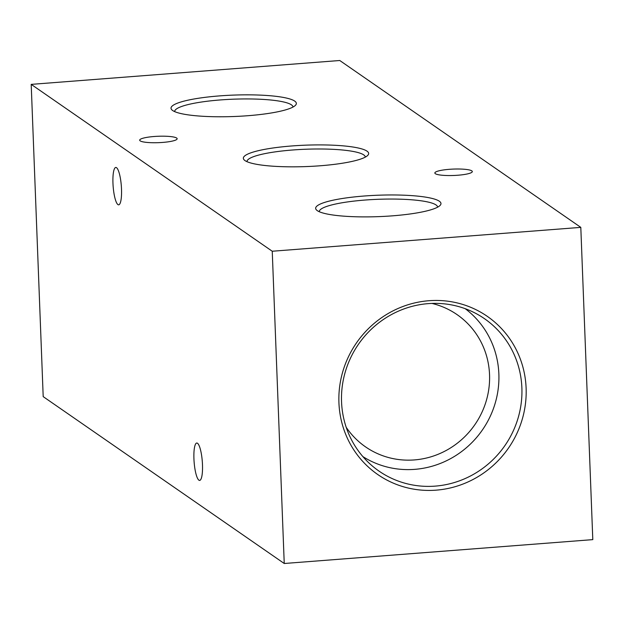 <?xml version="1.0" encoding="UTF-8"?>
<svg xmlns="http://www.w3.org/2000/svg" width="624" height="624" viewBox="0 0 624 624"><rect width="100%" height="100%" fill="white"/><g stroke="black" fill="none" stroke-linecap="round" stroke-linejoin="round"><path stroke-width="0.94" d="M197.496 443.266A18.743 4.095 85.6 0 1 202.402 463.055A18.743 4.095 85.6 0 1 199.657 480.418A18.743 4.095 85.6 0 1 198.916 480.184A18.743 4.095 85.6 0 1 194.009 460.403A18.743 4.095 85.6 0 1 196.763 443.032A18.743 4.095 85.6 0 1 197.496 443.266M116.524 167.684A18.743 4.095 85.6 0 1 121.43 187.473A18.743 4.095 85.6 0 1 118.677 204.836A18.743 4.095 85.6 0 1 117.944 204.602A18.743 4.095 85.6 0 1 113.038 184.821A18.743 4.095 85.6 0 1 115.783 167.45A18.743 4.095 85.6 0 1 116.524 167.684M338.926 402.675A96.197 92.422 124.7 0 0 436.16 490.152A96.197 92.422 124.7 0 0 526.118 388.19A96.197 92.422 124.7 0 0 428.883 300.721A96.197 92.422 124.7 0 0 338.926 402.675M341.554 401.856A92.672 89.037 124.7 0 0 371.662 465.403A92.672 89.037 124.7 0 0 470.207 476.128A92.672 89.037 124.7 0 0 521.882 387.902A92.672 89.037 124.7 0 0 476.588 313.833A92.672 89.037 124.7 0 0 384.969 318.435A92.672 89.037 124.7 0 0 341.554 401.856M362.84 456.573A89.996 86.463 124.7 0 0 454.225 456.542A89.996 86.463 124.7 0 0 498.865 373.979A89.996 86.463 124.7 0 0 465.215 308.693M346.195 427.292A80.418 77.259 124.7 0 0 365.539 446.87A80.418 77.259 124.7 0 0 448.344 449.257A80.418 77.259 124.7 0 0 489.544 374.696A80.418 77.259 124.7 0 0 457.08 314.629A80.418 77.259 124.7 0 0 431.948 303.42M392.613 215.826A62.704 10.709 -2.2 0 0 440.099 205.413A62.704 10.709 -2.2 0 0 364.018 196.03A62.704 10.709 -2.2 0 0 316.672 210.155A62.704 10.709 -2.2 0 0 392.613 215.826M437.588 207.191A59.186 10.101 -2.2 0 0 437.588 207.176A59.186 10.101 -2.2 0 0 364.954 200.054A59.186 10.101 -2.2 0 0 319.309 211.723A59.186 10.101 -2.2 0 0 319.316 211.739M320.299 165.766A62.704 10.709 -2.2 0 0 367.786 155.353A62.704 10.709 -2.2 0 0 291.704 145.969A62.704 10.709 -2.2 0 0 244.358 160.095A62.704 10.709 -2.2 0 0 320.299 165.766M365.274 157.131A59.186 10.101 -2.2 0 0 365.274 157.123A59.186 10.101 -2.2 0 0 292.64 149.994A59.186 10.101 -2.2 0 0 247.003 161.663A59.186 10.101 -2.2 0 0 247.003 161.678M247.985 115.705A62.704 10.709 -2.2 0 0 295.472 105.292A62.704 10.709 -2.2 0 0 219.391 95.909A62.704 10.709 -2.2 0 0 172.045 110.035A62.704 10.709 -2.2 0 0 247.985 115.705M292.96 107.071A59.186 10.101 -2.2 0 0 292.96 107.063A59.186 10.101 -2.2 0 0 220.327 99.941A59.186 10.101 -2.2 0 0 174.689 111.602A59.186 10.101 -2.2 0 0 174.689 111.618M140.182 140.868A18.743 3.198 -2.2 0 0 160.633 142.561A18.743 3.198 -2.2 0 0 177.154 138.739A18.743 3.198 -2.2 0 0 176.662 138.052A18.743 3.198 -2.2 0 0 156.211 136.36A18.743 3.198 -2.2 0 0 139.69 140.182A18.743 3.198 -2.2 0 0 140.182 140.868M435.341 173.69A18.743 3.198 -2.2 0 0 455.793 175.375A18.743 3.198 -2.2 0 0 472.313 171.561A18.743 3.198 -2.2 0 0 471.822 170.867A18.743 3.198 -2.2 0 0 451.37 169.182A18.743 3.198 -2.2 0 0 434.85 172.996A18.743 3.198 -2.2 0 0 435.341 173.69M580.804 227.37L339.76 60.505L31.2 84.373L272.243 251.238L580.804 227.37L592.8 539.627L284.24 563.495L43.196 396.63L31.2 84.373M284.24 563.495L272.243 251.238"/></g></svg>
